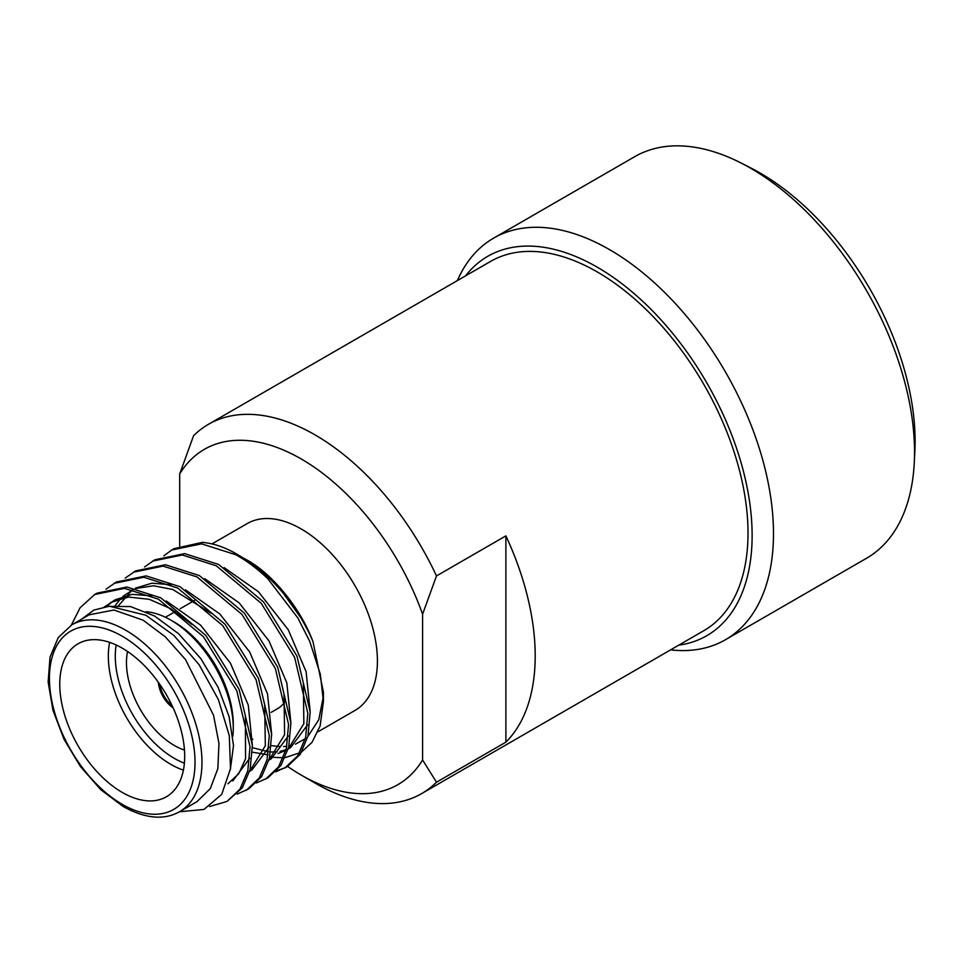 <?xml version="1.0" encoding="UTF-8"?>
<svg xmlns="http://www.w3.org/2000/svg" width="963" height="963" viewBox="0 0 963 963"><rect width="100%" height="100%" fill="white"/><g stroke="black" fill="none" stroke-linecap="round" stroke-linejoin="round"><path stroke-width="1.44" d="M421.625 793.608L703.857 630.669A213.208 123.095 -120 0 0 736.539 459.82A213.208 123.095 -120 0 0 597.253 271.939A213.208 123.095 -120 0 0 490.649 261.382L208.417 424.322A213.208 123.095 60 0 1 315.021 434.879A213.208 123.095 60 0 1 436.48 575.946L505.888 535.873A213.208 123.095 60 0 1 505.888 742.148L436.48 782.221A213.208 123.095 60 0 1 421.625 793.608A213.208 123.095 60 0 1 315.021 783.051L301.142 775.034A193.575 111.768 -120 0 0 422.601 759.988L422.601 614.201L436.48 575.946M422.601 614.201A193.575 111.768 -120 0 0 301.142 458.918A193.575 111.768 -120 0 0 179.696 473.965L179.696 545.925M179.696 473.965L193.575 435.709A213.208 123.095 60 0 1 208.417 424.322M670.597 649.869A231.854 133.857 -120 0 0 725.464 639.721L866.519 558.275A231.854 133.857 -120 0 0 914.248 463.095L914.85 451.683A219.022 126.454 -120 0 0 760.24 173.087A219.022 126.454 -120 0 0 751.152 168.14L740.968 162.952A231.854 133.857 -120 0 0 634.665 156.704L493.622 238.138A231.854 133.857 -120 0 0 457.389 280.57M914.248 463.095A231.854 133.857 -120 0 0 750.586 168.188A231.854 133.857 -120 0 0 740.968 162.952M725.464 639.721A231.854 133.857 -120 0 0 761.011 453.934A231.854 133.857 -120 0 0 609.543 249.622A231.854 133.857 -120 0 0 493.622 238.138M678.771 645.15A219.022 126.454 -120 0 0 746.217 483.089A219.022 126.454 -120 0 0 597.253 267.184A219.022 126.454 -120 0 0 465.562 275.851M211.968 543.914L247.214 523.571A107.856 62.27 60 0 1 301.142 528.916A107.856 62.27 60 0 1 371.61 623.952A107.856 62.27 60 0 1 355.07 710.381L318.007 731.784M163.842 555.807L171.775 549.993L201.604 543.842L235.562 554.664C246.299 560.43 257.049 568.447 267.81 578.691L297.844 617.945L309.701 641.286L320.342 674.244L323.424 701.57L323.424 692.18L313.023 641.803C300.901 608.688 272.553 574.08 247.154 560.093L243.483 558.059M251.969 738.814L252.775 739.211M271.397 745.627L280.281 746.59M283.579 746.554L286.866 746.265M288.984 745.928L292.632 745.085M295.448 744.17L305.319 738.669M307.871 736.478L318.753 719.77L323.315 696.718M313.023 641.803C310.423 635.195 306.378 627.226 300.901 617.897L283.603 593.629C274.961 583.59 267.606 576.151 261.539 571.3L236.669 554.026A122.686 70.829 -120 0 0 202.29 542.386L174.11 548.645L171.775 549.993M267.81 578.691A122.686 70.829 -120 0 0 236.669 554.026M323.424 701.57L320.113 725.933L311.988 742.425L301.154 752.356L285.229 757.592M283.399 757.749L273.504 757.351M272.36 757.183L269.784 756.713M179.624 811.677L196.982 801.661L210.319 788.589L217.855 768.606L218.962 743.424L213.533 715.22L185.45 659.474L165.215 636.748L143.078 620.16L113.911 610.012L89.174 614.815L71.768 624.867A107.856 62.27 60 0 1 125.696 630.211A107.856 62.27 60 0 1 196.163 725.247A107.856 62.27 60 0 1 179.624 811.677C164.155 820.416 145.365 818.719 123.24 806.573L100.886 789.78L80.543 766.692L64.076 739.367L52.953 710.261L48.15 681.973L50.04 657.043L58.262 637.578L71.768 624.867M179.431 811.785L204 809.426L221.719 794.379L230.494 768.691L229.302 735.708L218.396 699.583L199.16 664.759L173.966 635.496L145.907 615.261L109.361 606.221L93.88 610.085L81.386 619.305M71.37 625.095L80.098 607.761L94.663 594.52L96.998 593.172L126.827 587.021L160.785 597.842L205.769 635.375L239.125 689.448L252.354 745.314L250.139 769.437L242.339 787.77L226.991 801.457L209.597 806.537M94.663 594.52L124.492 588.369L158.45 599.191L203.422 636.724L236.79 690.796L250.019 746.674L247.804 770.785L240.004 789.118L226.991 801.457M144.57 566.942L154.838 559.78L184.667 553.629L218.625 564.45L263.597 601.983L296.965 656.056L310.194 711.922L307.979 736.045L300.179 754.378L287.167 766.717L275.707 771.82M285.987 767.367L276.694 770.809M152.503 561.128L182.332 554.977L216.278 565.799L261.262 603.332L294.618 657.404L307.847 713.282L305.644 737.393L297.832 755.726L284.819 768.065M125.286 578.065L135.554 570.915L165.383 564.751L199.341 575.573L244.325 613.118L277.681 667.19L290.91 723.057L288.695 747.168L280.895 765.501L267.883 777.851L256.435 782.955M133.219 572.263L163.048 566.1L197.006 576.933L241.99 614.466L275.346 668.539L288.575 724.405L286.36 748.516L278.56 766.861L265.547 779.199M106.014 589.2L116.282 582.037L146.111 575.886L180.057 586.708L225.041 624.241L258.409 678.313L271.638 734.191L269.423 758.302L261.623 776.635L248.61 788.974L237.151 794.078M113.935 583.385L143.764 577.234L177.722 588.056L222.706 625.601L256.062 679.673L269.291 735.539L267.076 759.651L259.276 777.984L246.263 790.322M122.229 648.147A88.331 51.003 -120 0 0 78.063 643.778A88.331 51.003 -120 0 0 64.521 714.558A88.331 51.003 -120 0 0 122.229 792.405A88.331 51.003 -120 0 0 166.394 796.774A88.331 51.003 -120 0 0 179.937 725.994A88.331 51.003 -120 0 0 122.229 648.147M183.403 770.147A88.331 51.003 60 0 1 170.812 764.357A88.331 51.003 60 0 1 109.626 642.357M146.111 611.722A88.331 51.003 60 0 1 170.812 620.1L170.812 620.1A88.331 51.003 60 0 1 233.275 728.293A88.331 51.003 60 0 1 232.865 736.214M174.279 622.098L170.812 620.1L174.279 622.098A83.432 48.162 -120 0 1 233.275 724.284L233.275 728.293M116.162 644.981A83.432 48.162 -120 0 0 174.279 758.338A83.432 48.162 -120 0 0 184.39 763.178M127.561 651.494A67.627 39.038 -120 0 0 174.279 745.434A67.627 39.038 -120 0 0 184.463 750.045M158.377 682.334A23.064 13.313 -120 0 0 173.159 707.937M271.229 712.331L277.488 708.72A67.627 39.038 -120 0 0 285.301 701.365M107.639 606.365L130.511 606.558L154.513 615.971L178.516 633.654L200.81 658.608L218.107 687.305L229.098 716.628L233.503 745.518L230.338 769.822M106.616 606.473L112.888 601.249M103.667 607.46L115.307 599.744L132.244 594.352L151.853 595.892M166.238 600.972L200.569 625.119L230.41 663.134L248.273 705.097L252.354 745.41M249.766 758.23L232.793 780.969M117.883 606.365L132.196 590.102M135.253 588.224L151.937 583.181L171.113 584.758M185.498 589.838L219.841 613.985L249.694 651.999L267.545 693.974L271.638 734.288M269.038 747.107L252.065 769.846L249.682 771.219M204.734 578.679L239.113 602.838L268.966 640.877L286.83 682.863L290.922 723.189M288.322 735.985L271.349 758.712L268.966 760.084M224.042 567.556L258.397 591.715L288.25 629.742L306.114 671.729L310.194 712.054M307.594 724.85L290.621 747.589L288.25 748.949M286.047 749.756L280.028 751.441M277.055 751.862L270.663 751.995M268.545 751.826L252.414 747.649M110.432 602.549L128.488 597.06L149.397 599.335L170.692 608.676L192.094 624.566M245.36 716.003L245.577 758.748L238.74 773.746L227.93 783.774M114.766 606.16L120.869 598.324M122.963 596.326L133.195 589.633M136.168 588.417L153.55 585.781L172.702 589.452L211.162 613.238M264.693 705.109L265.331 745.771L249.899 770.906M284.025 694.167L284.591 734.709L269.183 759.771M303.345 683.212L303.863 723.646L288.467 748.636M285.903 750.309L278.042 753.584M268.075 754.848L252.366 752.175M172.028 705.482A21.102 12.182 60 0 1 159.93 684.537M505.888 742.148L505.888 535.873M436.48 782.221L422.601 759.988M287.624 766.452A193.575 111.768 -120 0 0 301.142 775.034M122.229 804.334A102.945 59.441 -120 0 0 195.02 762.299A102.945 59.441 -120 0 0 122.229 636.218A102.945 59.441 -120 0 0 49.426 678.241A102.945 59.441 -120 0 0 122.229 804.334M194.586 600.406L180.165 608.736M175.302 611.541L165.419 617.259"/></g></svg>
